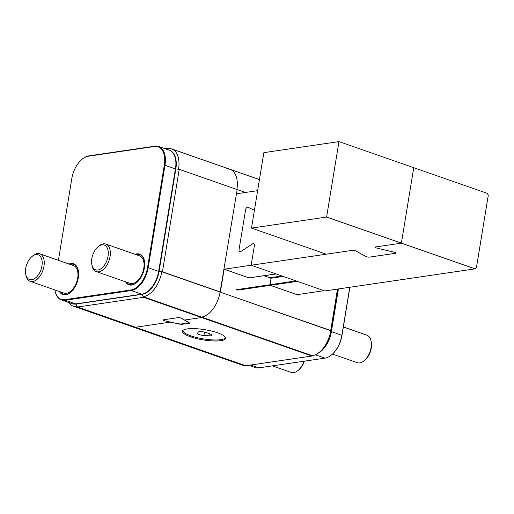 <?xml version="1.0" encoding="UTF-8"?>
<svg xmlns="http://www.w3.org/2000/svg" width="514" height="514" viewBox="0 0 514 514"><rect width="100%" height="100%" fill="white"/><g stroke="black" fill="none" stroke-linecap="round" stroke-linejoin="round"><path stroke-width="0.77" d="M129.791 283.298A14.572 8.436 -70.8 0 0 129.978 283.362A14.572 8.436 -70.8 0 0 137.052 281.267A14.572 8.436 -70.8 0 0 143.811 261.889A14.572 8.436 -70.8 0 0 139.763 255.921A14.572 8.436 -70.8 0 0 139.577 255.85A14.572 8.436 -70.8 0 0 139.39 255.792M97.885 246.951L98.778 246.174A14.572 8.436 109.2 0 1 105.852 244.079A14.572 8.436 109.2 0 1 106.032 244.15A14.572 8.436 109.2 0 1 108.955 260.771A14.572 8.436 109.2 0 1 96.246 271.591A14.572 8.436 109.2 0 1 96.067 271.527A14.572 8.436 109.2 0 1 92.012 265.552L91.794 264.389A13.113 7.594 -70.8 0 0 95.443 269.766A13.113 7.594 -70.8 0 0 106.996 260.232A13.113 7.594 -70.8 0 0 104.413 245.127A13.113 7.594 -70.8 0 0 97.885 246.951A13.113 7.594 -70.8 0 0 91.794 264.389M143.856 262.127A11.655 6.746 109.2 0 1 144.685 265.263A11.655 6.746 -70.8 0 0 143.856 262.127M139.834 279.173A11.655 6.746 109.2 0 1 137.232 281.113A11.655 6.746 -70.8 0 0 139.834 279.173M63.697 293.019A14.572 8.436 -70.8 0 0 63.877 293.083A14.572 8.436 -70.8 0 0 70.951 290.988A14.572 8.436 -70.8 0 0 77.717 271.61A14.572 8.436 -70.8 0 0 73.663 265.642A14.572 8.436 -70.8 0 0 73.483 265.571A14.572 8.436 -70.8 0 0 73.296 265.513M31.784 256.672L32.684 255.895A14.572 8.436 109.2 0 1 39.751 253.8A14.572 8.436 109.2 0 1 39.938 253.871A14.572 8.436 109.2 0 1 42.861 270.493A14.572 8.436 109.2 0 1 30.153 281.312A14.572 8.436 109.2 0 1 29.973 281.248A14.572 8.436 109.2 0 1 25.918 275.273L25.7 274.11A13.113 7.594 -70.8 0 0 29.349 279.487A13.113 7.594 -70.8 0 0 40.895 269.953A13.113 7.594 -70.8 0 0 38.319 254.848A13.113 7.594 -70.8 0 0 31.784 256.672A13.113 7.594 -70.8 0 0 25.7 274.11M77.762 271.848A11.655 6.746 109.2 0 1 78.591 274.984A11.655 6.746 -70.8 0 0 77.762 271.848M73.733 288.894A11.655 6.746 109.2 0 1 71.131 290.834A11.655 6.746 -70.8 0 0 73.733 288.894M272.414 365.865L291.142 372.399A14.572 8.436 -70.8 0 0 298.216 370.305A14.572 8.436 -70.8 0 0 303.581 362.312A14.572 8.436 -70.8 0 0 303.98 361.22M304.359 361.169A13.113 7.594 109.2 0 1 303.941 362.338A13.113 7.594 109.2 0 1 299.109 369.534L298.216 370.305M332.507 354.05L357.243 362.678A14.572 8.436 -70.8 0 0 364.317 360.584A14.572 8.436 -70.8 0 0 369.675 352.591A14.572 8.436 -70.8 0 0 371.076 341.206A14.572 8.436 -70.8 0 0 366.842 335.167L343.358 326.968M371.076 341.206L371.294 342.375A13.113 7.594 109.2 0 1 370.035 352.617A13.113 7.594 109.2 0 1 365.21 359.813L364.317 360.584M225.479 337.505A21.614 5.108 9.3 0 1 212.732 339.915A21.614 5.108 9.3 0 1 190.816 335.822A21.614 5.108 9.3 0 1 182.843 330.528M208.999 335.803L203.968 335.494A4.857 1.15 -170.7 0 1 197.44 333.348A4.857 1.15 -170.7 0 1 197.492 333.239L198.314 332.07A4.857 1.15 -170.7 0 1 206.063 332.539L210.271 334.01A4.857 1.15 -170.7 0 1 212.064 335.218A4.857 1.15 -170.7 0 1 208.999 335.803L209.307 333.67M240.179 251.789A2.429 1.407 -70.8 0 0 240.713 251.577L252.721 243.758A2.429 1.407 109.2 0 1 253.678 243.578A2.429 1.407 -70.8 0 0 252.721 243.758L240.713 251.577A2.429 1.407 109.2 0 1 240.179 251.789A2.429 1.407 109.2 0 1 239.762 251.757A2.429 1.407 -70.8 0 0 240.179 251.789M257.63 190.655L236.485 193.765L237.172 189.576L179.219 169.35L162.437 271.81L220.397 292.036L224.13 269.214L251.173 265.237L276.037 273.917A0.488 0.379 81.6 0 0 276.185 273.93M326.608 217.049L401.389 243.148L413.744 167.699L401.389 243.148L375.535 246.951L401.389 243.148L475.052 268.854L324.829 290.95L251.173 265.237L254.379 245.653A2.429 1.407 -70.8 0 0 253.678 243.578A2.429 1.407 109.2 0 1 254.379 245.653L251.173 265.237L352.135 250.389L326.281 254.192L251.5 228.094L263.855 152.645L338.964 141.601L326.608 217.049L251.5 228.094M239.055 249.682A2.429 1.407 -70.8 0 0 239.762 251.757A2.429 1.407 109.2 0 1 239.055 249.682L245.596 209.763L239.055 249.682M247.966 207.277A2.429 1.407 -70.8 0 0 247.896 207.251A2.429 1.407 -70.8 0 0 245.596 209.763A2.429 1.407 -70.8 0 1 247.896 207.251A2.429 1.407 -70.8 0 1 247.966 207.277L254.424 210.245L247.966 207.277M297.053 280.76A0.488 0.379 81.6 0 0 297.349 281.357L324.083 290.686L297.047 294.663M356.054 251.057A2.429 0.572 -170.7 0 0 355.508 250.826A2.429 0.572 -170.7 0 0 352.135 250.389A2.429 0.572 -170.7 0 1 356.054 251.057L365.737 256.422L356.054 251.057M395.041 252.425A2.429 0.572 -170.7 0 0 394.309 252.22L376.634 248.031A2.429 0.572 -170.7 0 1 375.008 247.208A2.429 0.572 -170.7 0 0 375.901 247.825A2.429 0.572 -170.7 0 0 376.634 248.031L394.309 252.22A2.429 0.572 -170.7 0 1 395.934 253.042A2.429 0.572 -170.7 0 0 395.041 252.425M375.535 246.951A2.429 0.572 -170.7 0 0 375.008 247.208A2.429 0.572 -170.7 0 1 375.535 246.951M395.407 253.299A2.429 0.572 -170.7 0 0 395.934 253.042A2.429 0.572 -170.7 0 1 395.407 253.299L369.656 257.09L395.407 253.299M369.656 257.09A2.429 0.572 9.3 0 1 365.737 256.422A2.429 0.572 -170.7 0 0 366.283 256.659A2.429 0.572 -170.7 0 0 369.656 257.09M338.964 141.601L487.407 193.405L488.3 195.198L476.401 267.852L475.052 268.854M190.514 336.779A21.858 5.166 -170.7 0 0 212.982 340.93A21.858 5.166 -170.7 0 0 225.601 338.321A21.858 5.166 -170.7 0 0 217.55 332.802A21.858 5.166 -170.7 0 0 195.082 328.652A21.858 5.166 -170.7 0 0 182.464 331.26A21.858 5.166 -170.7 0 0 190.514 336.779M134.411 326.885A23.798 13.775 109.2 0 1 131.43 326.435A23.798 13.775 -70.8 0 0 134.411 326.885M184.725 320.01L201.559 317.53L143.605 297.304L77.505 307.025L135.465 327.251L170.218 322.143L180.684 324.128M311.863 356.029L245.763 365.75L135.465 327.251L170.507 322.098L164.968 320.864L179.727 324.154L189.023 322.901L181.821 318.384A2.429 0.572 -170.7 0 0 177.838 317.684L163.748 319.753A2.429 0.572 -170.7 0 0 163.221 320.016A2.429 0.572 -170.7 0 0 164.968 320.864A2.429 0.572 9.3 0 1 163.221 320.016A2.429 0.572 9.3 0 1 163.748 319.753L177.838 317.684A2.429 0.572 9.3 0 1 181.211 318.115A2.429 0.572 9.3 0 1 181.821 318.384L184.539 320.036L201.559 317.53L201.636 317.067A23.798 13.775 -70.8 0 0 220.095 292.08L330.772 330.708A23.798 13.775 -70.8 0 1 319.759 351.923A23.798 13.775 -70.8 0 1 312.313 355.694L311.863 356.029L201.559 317.53L201.636 317.067L312.313 355.694M337.486 289.086L330.701 330.534L220.095 292.08A23.798 13.775 109.2 0 1 201.636 317.067L143.303 296.707A23.798 13.775 109.2 0 0 161.762 271.726L162.437 271.81M338.006 289.009L331.067 331.408A21.858 12.651 109.2 0 1 320.954 350.889L319.759 351.923M225.89 168.965A23.798 13.775 109.2 0 1 229.996 169.312A23.798 13.775 109.2 0 1 236.896 189.48A23.798 13.775 -70.8 0 0 229.996 169.312L259.442 179.592M263.958 275.729L270.332 277.952A0.97 0.758 81.6 0 1 270.929 279.147L270.088 284.268M184.725 320.042L189.627 323.049M181.211 324.051L181.146 324.43L189.602 323.184M181.146 324.43L180.645 324.392M245.416 192.454L237.172 189.576L220.095 292.08L161.762 271.726L159.064 271.379L175.846 168.913A21.858 12.651 -70.8 0 0 169.337 150.204M299.071 294.368L299.064 294.381A0.97 0.758 -98.4 0 1 298.165 295.055L270.685 285.463M249.489 277.856A0.97 0.758 -98.4 0 1 248.994 277.894L224.13 269.214M330.701 330.534L331.067 331.408M245.088 365.512A23.798 13.775 109.2 0 1 242.113 365.062L73.104 306.081A23.798 13.775 -70.8 0 0 77.209 306.428L77.505 307.025M72.063 303.652A21.858 12.651 -70.8 0 0 76.014 304.044L142.115 294.323A21.858 12.651 -70.8 0 0 159.064 271.379M165.045 148.707L168.682 148.507M68.593 302.444A23.798 13.775 -70.8 0 0 73.104 306.081M168.007 148.27L166.664 149.272M143.605 297.304L142.115 294.323M179.219 169.35L178.544 169.26A23.798 13.775 -70.8 0 0 171.663 148.957A23.798 13.775 -70.8 0 0 167.558 148.604M69.075 264.035A16.268 9.419 109.2 0 1 78.321 270.557A16.268 9.419 109.2 0 1 78.295 277.688A16.268 9.419 109.2 0 1 70.771 292.196A16.268 9.419 109.2 0 1 59.47 291.547M60.485 291.901A15.786 9.136 -70.8 0 0 63.402 294.207A15.786 9.136 -70.8 0 0 70.919 292.061M69.705 292.974A15.786 9.136 109.2 0 1 69.461 292.106M135.169 254.314A16.268 9.419 109.2 0 1 144.415 260.836A16.268 9.419 109.2 0 1 144.395 267.974A16.268 9.419 109.2 0 1 136.865 282.475A16.268 9.419 109.2 0 1 125.57 281.826M126.585 282.18A15.786 9.136 -70.8 0 0 129.502 284.486A15.786 9.136 -70.8 0 0 137.013 282.34M135.805 283.253A15.786 9.136 109.2 0 1 135.555 282.385M61.404 299.938L71.87 303.594A21.858 12.651 -70.8 0 0 75.642 303.915L141.742 294.194A21.858 12.651 -70.8 0 0 148.578 290.725A21.858 12.651 -70.8 0 0 158.691 271.244L175.473 168.785A21.858 12.651 -70.8 0 0 175.505 159.199A21.858 12.651 -70.8 0 0 169.151 150.139L158.685 146.484A21.858 12.651 109.2 0 1 165 165.129L148.225 267.595A21.858 12.651 109.2 0 1 131.269 290.538L65.175 300.26A21.858 12.651 109.2 0 1 61.404 299.938A21.858 12.651 109.2 0 1 55.056 290.873A21.858 12.651 109.2 0 1 55.017 290.68M81.829 159.481A21.858 12.651 109.2 0 1 81.977 159.346A21.858 12.651 109.2 0 1 88.819 155.883L154.913 146.162A21.858 12.651 109.2 0 1 158.685 146.484M54.889 289.947A21.37 12.368 -70.8 0 0 54.979 290.487A21.37 12.368 -70.8 0 0 64.873 299.662L130.974 289.941A21.37 12.368 -70.8 0 0 147.55 267.505L164.326 165.045A21.37 12.368 -70.8 0 0 154.463 146.496L88.363 156.217A21.37 12.368 -70.8 0 0 81.675 159.603A21.37 12.368 -70.8 0 0 71.793 178.654L58.416 260.315M175.537 159.398A21.37 12.368 109.2 0 1 175.576 159.591A21.37 12.368 109.2 0 1 175.544 168.958L158.768 271.424A21.37 12.368 109.2 0 1 148.88 290.468A21.37 12.368 109.2 0 1 148.732 290.596M78.359 270.749A15.786 9.136 -70.8 0 0 73.804 264.402A15.786 9.136 -70.8 0 0 70.09 264.389M77.235 269.811A15.786 9.136 109.2 0 1 77.974 269.285M144.453 261.035A15.786 9.136 -70.8 0 0 139.904 254.681A15.786 9.136 -70.8 0 0 136.184 254.668M143.335 260.09A15.786 9.136 109.2 0 1 144.074 259.564M248.725 365.313L255.092 367.536A21.858 12.651 -70.8 0 0 258.863 367.857L324.957 358.136A21.858 12.651 -70.8 0 0 331.8 354.673A21.858 12.651 -70.8 0 0 341.906 335.192L349.751 287.281M338.411 288.952L331.44 331.536A21.858 12.651 109.2 0 1 317.896 353.362M349.861 287.268L341.983 335.366A21.37 12.368 109.2 0 1 332.095 354.416A21.37 12.368 109.2 0 1 331.948 354.538M137.052 281.267L138.664 279.873A11.944 6.913 -70.8 0 0 141.607 276.281M144.273 268.636A11.944 6.913 -70.8 0 0 144.209 263.99L143.811 261.889M70.951 290.988L72.564 289.594A11.944 6.913 -70.8 0 0 75.513 285.996M78.179 278.357A11.944 6.913 -70.8 0 0 78.109 273.711L77.717 271.61M204.45 332.083L203.968 335.494M248.994 277.894L276.037 273.917M297.349 281.357L237.764 290.121M236.472 289.665L296.058 280.907M283.233 276.429L270.73 278.267M269.792 277.766L281.942 275.979M297.079 294.676L299.064 294.381M76.014 304.044L77.209 306.428M178.544 169.26L175.846 168.913M64.873 299.662L65.175 300.26L75.642 303.915M141.742 294.194L131.269 290.538L130.974 289.941M147.55 267.505L158.768 271.424M175.544 168.958L164.326 165.045M88.819 155.883L88.363 156.217M154.913 146.162L154.463 146.496M250.729 365.017L258.863 367.857M324.957 358.136L315.358 354.788M331.055 331.485L341.983 335.366M129.978 283.362L96.246 271.591M136.679 282.616L135.715 282.282M144.363 260.604L143.4 260.27M139.577 255.85L105.852 244.079M63.877 293.083L30.153 281.312M70.585 292.337L69.615 292.003M78.263 270.325L77.299 269.991M73.483 265.571L39.751 253.8M276.108 273.943L249.084 277.92M229.996 169.312L171.663 148.957M175.576 159.591L175.505 159.199M54.979 290.487L55.056 290.873"/></g></svg>
